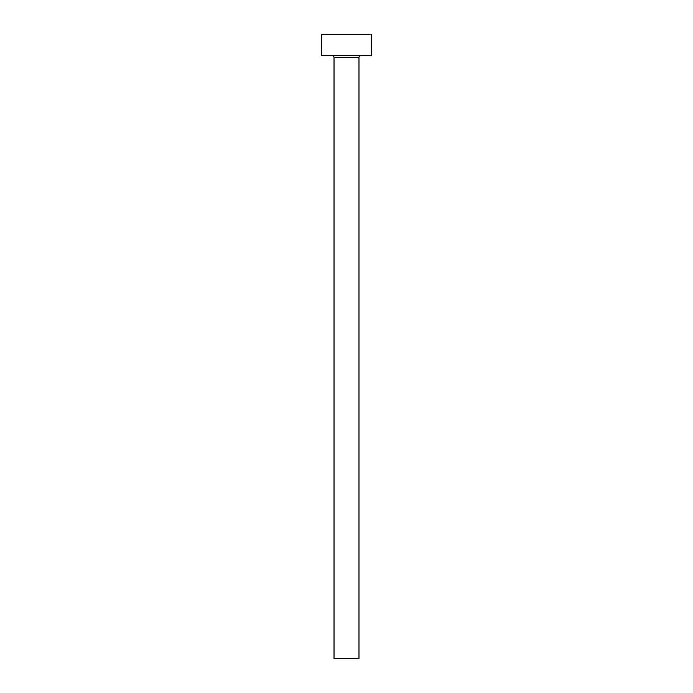 <?xml version="1.0" encoding="UTF-8"?>
<svg xmlns="http://www.w3.org/2000/svg" width="693" height="693" viewBox="0 0 693 693"><rect width="100%" height="100%" fill="white"/><g stroke="black" fill="none" stroke-linecap="round" stroke-linejoin="round"><path stroke-width="1.04" d="M358.974 57.519L334.026 57.519L334.026 658.35L358.974 658.35L358.974 57.519A2.079 2.079 0 0 1 361.053 55.44M334.026 57.519A2.079 2.079 0 0 0 331.947 55.44M371.448 55.44L321.552 55.44L321.552 34.65L371.448 34.65L371.448 55.44"/></g></svg>
